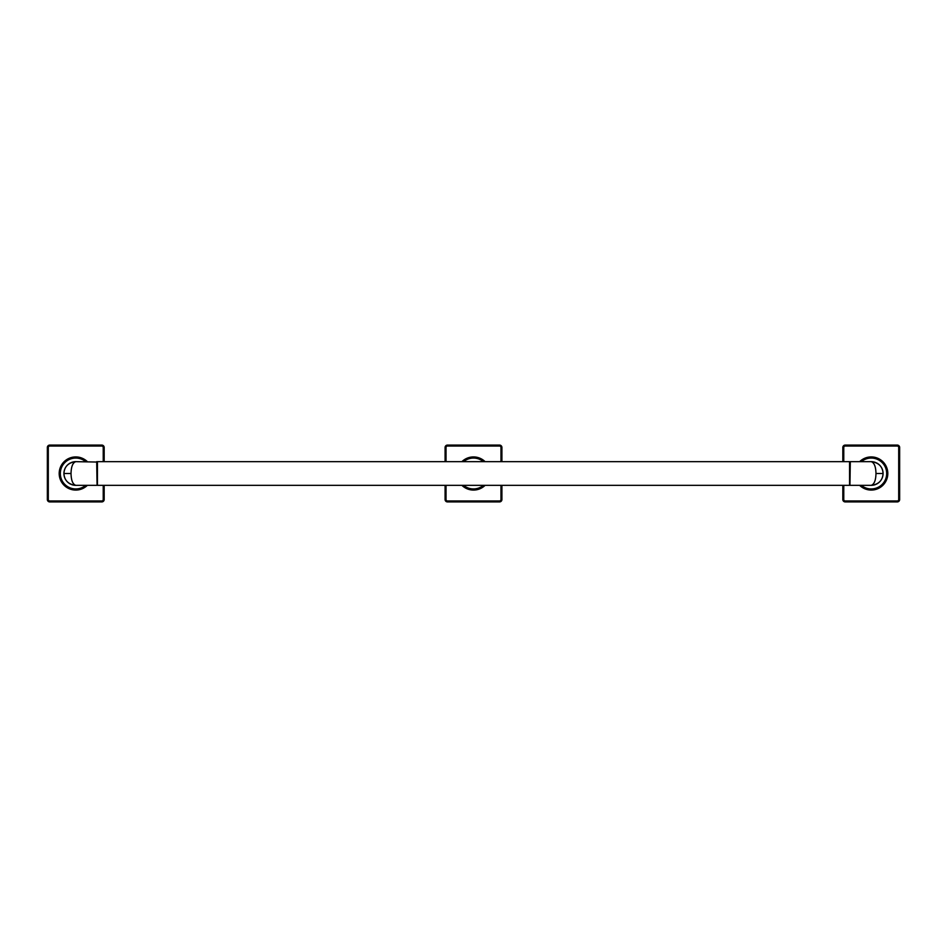 <?xml version="1.0" encoding="UTF-8"?>
<svg xmlns="http://www.w3.org/2000/svg" width="947" height="947" viewBox="0 0 947 947"><rect width="100%" height="100%" fill="white"/><g stroke="black" fill="none" stroke-linecap="round" stroke-linejoin="round"><path stroke-width="1.42" d="M97.446 473.5L97.446 461.663L849.554 461.663L849.554 485.338L97.446 485.338L97.446 473.5M97.446 485.338L97.068 462.041L75.76 461.663C72.753 462.716 71.179 466.67 71.025 473.5C71.179 480.342 72.753 484.284 75.76 485.338A11.838 11.838 0 0 1 71.451 484.521M97.068 484.959L96.689 461.663M70.658 484.177A11.838 11.838 0 0 1 63.923 473.5C64.384 466.551 68.326 462.61 75.76 461.663A11.838 11.838 0 0 0 71.451 462.479M96.689 485.338L75.76 485.338C68.326 484.391 64.384 480.449 63.923 473.5A11.838 11.838 0 0 1 70.658 462.823M87.361 461.663A16.573 16.573 0 0 0 59.188 473.5A16.573 16.573 0 0 0 87.361 485.338A16.573 16.573 0 0 1 59.188 473.5M104.17 461.663L104.17 447.458A2.368 2.368 0 0 0 101.803 445.09L49.718 445.09A2.368 2.368 0 0 0 47.35 447.458L47.35 499.543A2.368 2.368 0 0 0 49.718 501.91L101.803 501.91A2.368 2.368 0 0 0 104.17 499.543L104.17 485.338M849.933 484.959L850.311 461.663L849.554 485.338M850.311 461.663L871.24 461.663C874.247 462.716 875.821 466.658 875.975 473.5C875.821 480.33 874.247 484.284 871.24 485.338C878.674 484.391 882.616 480.449 883.078 473.5A11.838 11.838 0 0 1 876.342 484.177M875.549 484.521A11.838 11.838 0 0 1 871.24 485.338L850.311 485.338M876.342 462.823A11.838 11.838 0 0 1 883.078 473.5C882.616 466.551 878.674 462.61 871.24 461.663A11.838 11.838 0 0 1 875.549 462.479M887.813 473.5A16.573 16.573 0 0 0 859.639 461.663A16.573 16.573 0 0 1 887.813 473.5A16.573 16.573 0 0 1 859.639 485.338M842.83 485.338L842.83 499.543A2.368 2.368 0 0 0 845.198 501.91L897.283 501.91A2.368 2.368 0 0 0 899.65 499.543L899.65 447.458A2.368 2.368 0 0 0 897.283 445.09L845.198 445.09A2.368 2.368 0 0 0 842.83 447.458L842.83 461.663M485.101 461.663A16.573 16.573 0 0 0 461.899 461.663M461.899 485.338A16.573 16.573 0 0 0 485.101 485.338M445.09 485.338L445.09 499.543A2.368 2.368 0 0 0 447.458 501.91L499.543 501.91A2.368 2.368 0 0 0 501.91 499.543L501.91 485.338M501.91 461.663L501.91 447.458A2.368 2.368 0 0 0 499.543 445.09L447.458 445.09A2.368 2.368 0 0 0 445.09 447.458L445.09 461.663M85.668 461.663A15.436 15.436 0 0 0 60.324 473.5A15.436 15.436 0 0 0 85.668 485.338M103.223 461.663L103.223 447.458A1.421 1.421 0 0 0 101.803 446.037L49.718 446.037A1.421 1.421 0 0 0 48.297 447.458L48.297 499.543A1.421 1.421 0 0 0 49.718 500.963L101.803 500.963A1.421 1.421 0 0 0 103.223 499.543L103.223 485.338M48.297 499.543L47.35 499.543M49.718 500.963L49.718 501.91M101.803 500.963L101.803 501.91M103.223 499.543L104.17 499.543M103.223 447.458L104.17 447.458M101.803 446.037L101.803 445.09M49.718 446.037L49.718 445.09M48.297 447.458L47.35 447.458M63.923 473.5L71.025 473.5M861.332 485.338A15.436 15.436 0 0 0 886.676 473.5A15.436 15.436 0 0 0 861.332 461.663M843.777 485.338L843.777 499.543A1.421 1.421 0 0 0 845.198 500.963L897.283 500.963A1.421 1.421 0 0 0 898.703 499.543L898.703 447.458A1.421 1.421 0 0 0 897.283 446.037L845.198 446.037A1.421 1.421 0 0 0 843.777 447.458L843.777 461.663M843.777 499.543L842.83 499.543M845.198 500.963L845.198 501.91M897.283 500.963L897.283 501.91M898.703 499.543L899.65 499.543M898.703 447.458L899.65 447.458M897.283 446.037L897.283 445.09M845.198 446.037L845.198 445.09M843.777 447.458L842.83 447.458M883.078 473.5L875.975 473.5M483.408 461.663A15.436 15.436 0 0 0 463.592 461.663M463.592 485.338A15.436 15.436 0 0 0 483.408 485.338M446.037 485.338L446.037 499.543A1.421 1.421 0 0 0 447.458 500.963L499.543 500.963A1.421 1.421 0 0 0 500.963 499.543L500.963 485.338M500.963 461.663L500.963 447.458A1.421 1.421 0 0 0 499.543 446.037L447.458 446.037A1.421 1.421 0 0 0 446.037 447.458L446.037 461.663M446.037 499.543L445.09 499.543M447.458 500.963L447.458 501.91M499.543 500.963L499.543 501.91M500.963 499.543L501.91 499.543M500.963 447.458L501.91 447.458M499.543 446.037L499.543 445.09M447.458 446.037L447.458 445.09M446.037 447.458L445.09 447.458"/></g></svg>
